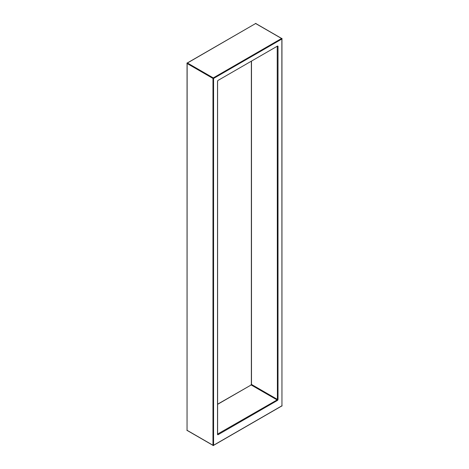 <?xml version="1.0" encoding="UTF-8"?>
<svg xmlns="http://www.w3.org/2000/svg" width="469" height="469" viewBox="0 0 469 469"><rect width="100%" height="100%" fill="white"/><g stroke="black" fill="none" stroke-linecap="round" stroke-linejoin="round"><path stroke-width="0.7" d="M217.645 434.048L277.103 399.928L277.402 400.45A0.856 0.492 120 0 0 278.011 399.4L277.402 399.4L277.226 46.39M277.402 400.45L218.126 434.675L217.639 434.183M217.522 433.977L217.522 434.323A0.856 0.492 120 0 0 218.126 434.675M217.522 434.323L217.522 81.413A0.856 0.492 120 0 1 218.126 80.363L277.402 46.138L218.126 80.363M278.011 399.4L278.011 46.49A0.856 0.492 120 0 0 277.402 46.138M213.577 78.44L213.577 445.357L281.951 405.878L281.951 38.962L213.577 78.44L213.278 77.913L281.646 38.44L255.722 23.473L187.354 62.946L213.278 77.913L212.973 78.44L187.049 63.473L187.049 430.39L212.973 445.357L212.973 78.44L213.577 78.44M251.478 61.251L251.478 384.433L277.402 399.4L277.103 399.928L251.179 384.961L217.645 404.319M217.88 80.562L217.522 81.413M217.575 81.102L217.61 434.171M278.011 46.49L277.343 46.314M251.355 61.328L251.355 384.258L250.962 384.938L251.478 384.088M217.645 404.172L250.874 385.137M281.863 406.078A0.428 0.428 0 0 0 282.074 405.703L213.061 445.55A0.428 0.428 0 0 0 213.489 445.55L186.926 430.214A0.428 0.428 0 0 0 187.137 430.583L187.354 430.56M256.027 23.643L255.939 23.45A0.428 0.428 0 0 0 255.511 23.45L282.074 38.786A0.428 0.428 0 0 0 281.863 38.417L281.951 405.527M187.049 430.038L187.137 62.922A0.428 0.428 0 0 0 186.926 63.297L255.423 23.643"/></g></svg>
